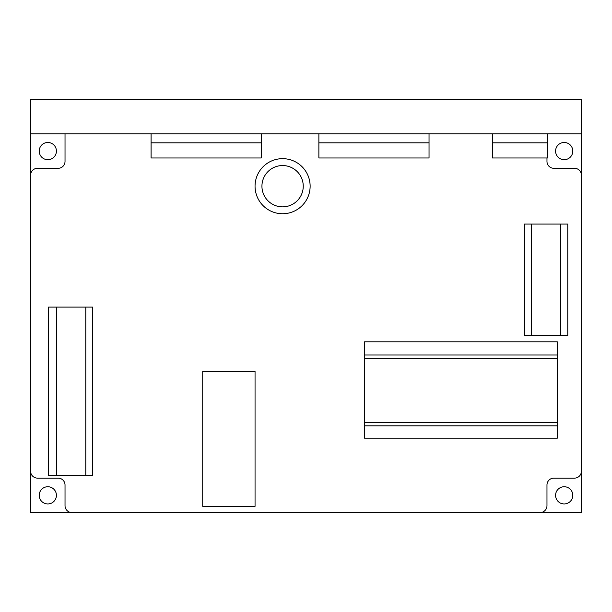 <?xml version="1.0" encoding="UTF-8"?>
<svg xmlns="http://www.w3.org/2000/svg" width="612" height="612" viewBox="0 0 612 612"><rect width="100%" height="100%" fill="white"/><g stroke="black" fill="none" stroke-linecap="round" stroke-linejoin="round"><path stroke-width="0.92" d="M572.794 495.338A8.606 8.606 0 0 1 564.188 503.944A8.606 8.606 0 0 1 555.581 495.338A8.606 8.606 0 0 1 564.188 486.731A8.606 8.606 0 0 1 572.794 495.338M572.794 151.088A8.606 8.606 0 0 1 564.188 159.694A8.606 8.606 0 0 1 555.581 151.088A8.606 8.606 0 0 1 564.188 142.481A8.606 8.606 0 0 1 572.794 151.088M56.419 151.088A8.606 8.606 0 0 1 47.812 159.694A8.606 8.606 0 0 1 39.206 151.088A8.606 8.606 0 0 1 47.812 142.481A8.606 8.606 0 0 1 56.419 151.088M56.419 495.338A8.606 8.606 0 0 1 47.812 503.944A8.606 8.606 0 0 1 39.206 495.338A8.606 8.606 0 0 1 47.812 486.731A8.606 8.606 0 0 1 56.419 495.338M546.975 157.972L546.975 161.415A6.885 6.885 0 0 0 553.86 168.3L574.515 168.3A6.885 6.885 0 0 1 581.4 175.185L581.4 471.24A6.885 6.885 0 0 1 574.515 478.125L553.86 478.125A6.885 6.885 0 0 0 546.975 485.01L546.975 505.665A6.885 6.885 0 0 1 540.09 512.55L71.91 512.55A6.885 6.885 0 0 1 65.025 505.665L65.025 485.01A6.885 6.885 0 0 0 58.14 478.125L37.485 478.125A6.885 6.885 0 0 1 30.6 471.24L30.6 175.185A6.885 6.885 0 0 1 37.485 168.3L58.14 168.3A6.885 6.885 0 0 0 65.025 161.415L65.025 133.875M255.051 186.201A27.54 27.54 0 0 0 282.591 213.741A27.54 27.54 0 0 0 310.131 186.201A27.54 27.54 0 0 0 282.591 158.661A27.54 27.54 0 0 0 255.051 186.201A27.54 27.54 0 0 1 282.591 158.661A27.54 27.54 0 0 1 310.131 186.201M557.303 358.448L557.303 355.006L364.522 355.006L364.522 358.448L557.303 358.448L557.303 422.387L364.522 422.387L364.522 425.83L557.303 425.83L557.303 422.387M364.522 422.387L364.522 358.448M557.303 425.83L557.303 438.192L364.522 438.192L364.522 425.83M364.522 355.006L364.522 341.802L557.303 341.802L557.303 355.006M567.768 224.069L567.768 335.812L560.607 335.812L560.607 224.069L567.768 224.069M524.53 335.812L524.53 224.069L531.423 224.069L531.423 335.812L524.53 335.812M531.423 224.069L560.607 224.069M560.607 335.812L531.423 335.812M202.725 371.408L255.051 371.408L255.051 506.353L202.725 506.353L202.725 371.408M492.377 142.826L547.457 142.826L547.457 157.972L492.377 157.972L492.377 133.875M151.088 142.826L261.248 142.826L261.248 157.972L151.088 157.972L151.088 133.875M429.035 142.826L429.035 157.972L318.875 157.972L318.875 142.826L429.035 142.826L429.035 133.875M547.457 133.875L547.457 142.826M261.248 133.875L261.248 142.826M318.875 133.875L318.875 142.826M30.6 133.875L581.4 133.875L581.4 512.55L30.6 512.55L30.6 99.45L581.4 99.45L581.4 133.875M48.501 475.371L48.501 307.102L56.335 307.102L56.335 475.371L48.501 475.371M92.565 307.102L92.565 475.371L85.779 475.371L85.779 307.102L92.565 307.102M85.779 475.371L56.335 475.371M56.335 307.102L85.779 307.102M303.246 186.201A20.655 20.655 0 0 1 282.591 206.856A20.655 20.655 0 0 1 261.936 186.201A20.655 20.655 0 0 1 282.591 165.546A20.655 20.655 0 0 1 303.246 186.201"/></g></svg>
